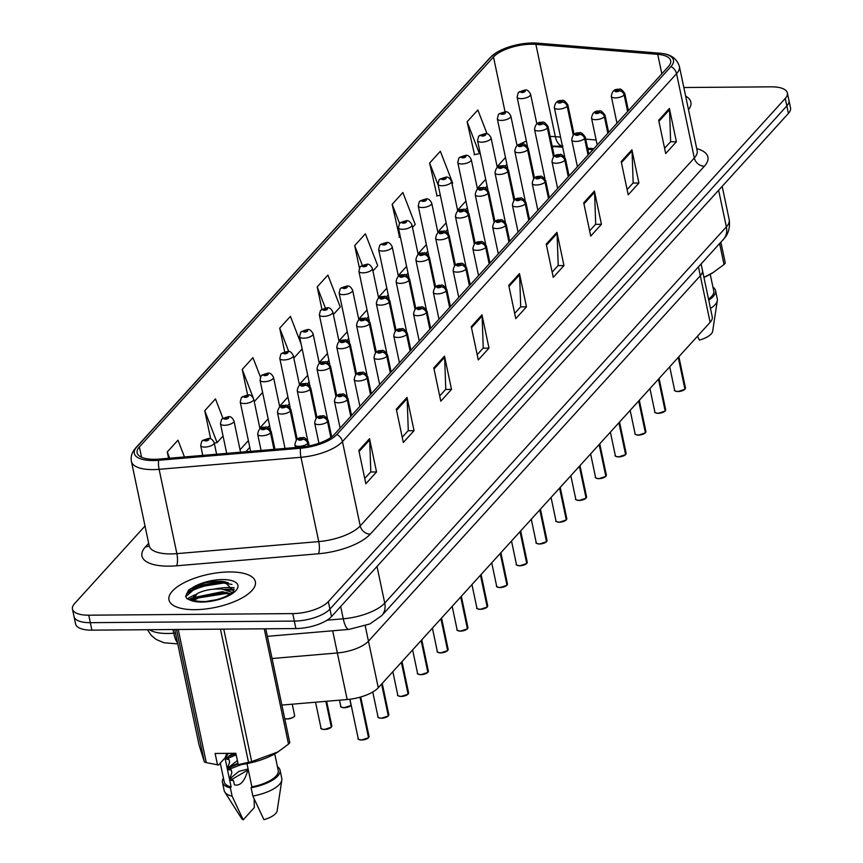 <?xml version="1.0" encoding="UTF-8"?>
<svg xmlns="http://www.w3.org/2000/svg" width="863" height="863" viewBox="0 0 863 863"><rect width="100%" height="100%" fill="white"/><g stroke="black" fill="none" stroke-linecap="round" stroke-linejoin="round"><path stroke-width="1.29" d="M701.101 263.927L702.428 270.248A27.594 10.561 168.1 0 1 700.314 275.739L368.458 641.187A27.594 10.561 168.1 0 1 337.357 652.967L272.05 658.512L337.357 652.967L347.163 699.526L281.856 705.071M698.437 266.861L700.314 275.739A27.594 10.561 168.1 0 0 702.428 270.248L712.245 316.807A27.594 10.561 168.1 0 1 710.13 322.298L378.274 687.746A27.594 10.561 168.1 0 1 347.163 699.526M562.665 147.239L558.178 146.861A36.785 14.078 -11.9 0 0 552.633 146.667A36.785 14.078 -11.9 0 0 552.288 146.678M710.13 322.298L700.314 275.739L368.458 641.187A27.594 10.561 168.1 0 1 337.357 652.967L332.676 630.788M592.903 149.72L587.832 149.299M195.038 609.677A44.142 16.893 -11.9 0 0 255.372 581.705A44.142 16.893 -11.9 0 0 229.31 571.942A44.142 16.893 -11.9 0 0 168.975 599.914A44.142 16.893 -11.9 0 0 195.038 609.677A44.142 16.893 -11.9 0 0 255.372 581.705A44.142 16.893 -11.9 0 0 229.31 571.942A44.142 16.893 -11.9 0 0 168.975 599.914A44.142 16.893 -11.9 0 0 195.038 609.677M688.512 109.687A44.142 16.893 -11.9 0 0 690.875 102.125A44.142 16.893 -11.9 0 0 685.664 96.149A44.142 16.893 -11.9 0 1 690.875 102.125A44.142 16.893 -11.9 0 1 688.512 109.687M154.488 459.31A29.428 11.262 168.1 0 1 137.12 452.805A29.428 11.262 168.1 0 1 139.375 446.937L493.485 56.99A29.428 11.262 168.1 0 1 535.88 44.358L657.735 54.347A29.428 11.262 168.1 0 1 670.67 60.701A29.428 11.262 168.1 0 1 668.415 66.57L334.315 434.477A29.428 11.262 168.1 0 1 301.133 447.045L159.267 459.084A29.428 11.262 168.1 0 1 154.488 459.31M153.387 460.54A32.287 12.352 -11.9 0 0 158.63 460.281L300.497 448.242A32.287 12.352 -11.9 0 0 336.894 434.467L670.983 66.548A32.287 12.352 -11.9 0 0 662.719 53.571A32.287 12.352 -11.9 0 0 659.267 53.15L537.422 43.15A32.287 12.352 -11.9 0 0 495.632 53.107A32.287 12.352 -11.9 0 0 490.918 57.001L136.807 446.958A32.287 12.352 -11.9 0 0 153.387 460.54M213.69 589.149A36.785 14.078 168.1 0 1 229.083 587.552A36.785 14.078 168.1 0 1 234.164 587.714M187.325 598.89A36.785 14.078 168.1 0 1 195.416 594.639M225.103 581.813A36.785 14.078 -11.9 0 0 189.008 591.338M145.027 526.02L74.585 603.593A27.594 10.561 -11.9 0 0 72.46 609.084L75.62 624.046A27.594 10.561 -11.9 0 0 91.91 630.152L295.912 628.566A27.594 10.561 -11.9 0 0 331.5 616.581L788.415 113.409L786.84 105.922A27.594 10.561 -11.9 0 0 788.965 100.432A27.594 10.561 -11.9 0 1 786.84 105.922L329.925 609.095L786.84 105.922L785.265 98.447A27.594 10.561 -11.9 0 0 787.38 92.945A27.594 10.561 -11.9 0 0 771.091 86.839L683.841 87.519M295.912 628.566L294.337 621.08A27.594 10.561 -11.9 0 0 329.925 609.095A27.594 10.561 -11.9 0 1 294.337 621.08L90.324 622.676L294.337 621.08L292.762 613.604A27.594 10.561 -11.9 0 0 328.35 601.619L785.265 98.447M74.035 616.57A27.594 10.561 -11.9 0 0 90.324 622.676A27.594 10.561 -11.9 0 1 74.035 616.57M487.077 133.873L477.832 109.979L467.12 121.78L474.51 154.617M452.029 183.873L452.687 183.15L440.346 151.262L429.634 163.053L437.023 195.89M412.482 227.433L415.211 224.423L402.87 192.535L392.158 204.326L399.547 237.163M72.46 609.084A27.594 10.561 -11.9 0 0 88.749 615.19L292.762 613.604M369.537 438.695L376.548 471.953L365.836 483.744L358.835 450.486L369.537 438.695A7.357 6.009 -137.8 0 1 369.688 439.85L359.062 451.554M407.023 397.422L414.035 430.68L403.323 442.471L396.311 409.213L407.023 397.422A7.357 6.009 -137.8 0 1 407.163 398.577L396.538 410.281M444.51 356.149L451.511 389.407L440.799 401.198L433.798 367.94L444.51 356.149A7.357 6.009 -137.8 0 1 444.65 357.304L434.024 369.008M481.986 314.866L488.997 348.123L478.285 359.925L471.274 326.667L481.986 314.866A7.357 6.009 -137.8 0 1 482.126 316.031L471.5 327.724M669.397 108.49L676.398 141.748L665.697 153.538L658.685 120.281L669.397 108.49A7.357 6.009 -137.8 0 1 669.537 109.644L658.911 121.349M631.91 149.763L638.922 183.021L628.21 194.822L621.209 161.564L631.91 149.763A7.357 6.009 -137.8 0 1 632.05 150.928L621.425 162.622M594.434 191.047L601.435 224.304L590.734 236.095L583.722 202.837L594.434 191.047A7.357 6.009 -137.8 0 1 594.575 192.201L583.949 203.905M556.948 232.32L563.96 265.577L553.248 277.368L546.236 244.11L556.948 232.32A7.357 6.009 -137.8 0 1 557.088 233.474L546.462 245.178M519.472 273.593L526.473 306.85L515.772 318.641L508.76 285.383L519.472 273.593A7.357 6.009 -137.8 0 1 519.612 274.747L508.987 286.451M184.466 456.948L177.972 440.184L167.271 451.985L168.598 458.296M222.945 418.253L215.459 398.911L204.747 410.702L210.691 438.9M260.432 376.98L252.935 357.638L242.233 369.429L247.616 394.995M301.111 343.992L290.421 316.365L279.709 328.156L284.704 351.834M372.924 270.982L377.724 265.696L365.383 233.808L354.671 245.599L359.386 267.951M333.377 314.542L340.249 306.98L327.897 275.081L317.196 286.883L321.921 309.299M526.473 306.85L520.572 306.894M514.661 313.398L520.723 306.732L519.612 274.747M563.96 265.577L558.048 265.621M552.147 272.125L558.21 265.448L557.088 233.474M601.435 224.304L595.535 224.348M589.623 230.853L595.686 224.175L594.575 192.201M638.922 183.021L633.01 183.075M627.11 189.58L633.172 182.902L632.05 150.928M676.398 141.748L670.497 141.791M664.586 148.296L670.648 141.629L669.537 109.644M488.997 348.123L483.086 348.177M477.185 354.682L483.237 348.005L482.126 316.031M451.511 389.407L445.61 389.45M439.699 395.955L445.761 389.278L444.65 357.304M414.035 430.68L408.123 430.723M402.223 437.228L408.275 430.551L407.163 398.577M376.548 471.953L370.637 471.996M364.736 478.501L370.799 471.834L369.688 439.85M317.196 286.883L325.373 308.015M279.709 328.156L288.76 351.532M302.158 348.922L293.819 358.102M242.233 369.429L253.139 397.627M253.754 399.191L254.218 401.392M262.6 392.482L254.574 401.317M204.747 410.702L217.088 442.59L214.283 443.129M223.053 436.031L217.088 442.59M167.271 451.985L169.677 458.21M354.671 245.599L362.298 265.286M392.158 204.326L399.558 223.452M400.4 237.001L399.094 237.249M429.634 163.053L438.21 185.2M440.335 195.254L436.581 195.977M467.12 121.78L479.461 153.668L474.057 154.704M480.141 152.924L479.461 153.668M228.21 582.568A36.785 14.078 -11.9 0 0 228.026 582.568A36.785 14.078 -11.9 0 0 186.602 593.69A36.785 14.078 -11.9 0 1 228.026 582.568A36.785 14.078 -11.9 0 1 228.21 582.568M233.895 590.152A36.785 14.078 -11.9 0 0 229.601 590.055A36.785 14.078 -11.9 0 0 227.713 590.087M192.363 598.803A36.785 14.078 -11.9 0 0 190.011 600.065M788.415 113.409A27.594 10.561 -11.9 0 0 790.54 107.918L787.38 92.945M216.613 454.218L214.186 442.697A6.893 2.643 168.1 0 1 204.768 447.077A6.893 2.643 168.1 0 1 200.691 445.545L201.769 441.273A4.595 3.84 39.2 0 1 204.455 440.022A2.298 0.885 -11.9 0 0 205.674 440.95A2.298 0.885 -11.9 0 0 208.641 439.947A2.298 0.885 -11.9 0 0 207.454 438.987A2.298 0.885 -11.9 0 0 204.531 439.936L207.465 439.774L204.455 440.022M204.531 439.936A4.595 3.668 -135 0 0 202.158 440.842A4.595 3.668 -135 0 0 201.974 441.047M331.457 727.013L331.489 726.894A5.523 2.114 -11.9 0 0 331.824 725.891L331.176 727.261A5.329 2.039 168.1 0 1 324.391 729.472M331.489 726.894L326.095 701.317M274.272 449.321L270.766 432.697A4.595 3.84 -140.8 0 0 265.664 428.652A2.298 0.885 -11.9 0 0 264.445 427.724A2.298 0.885 -11.9 0 0 261.478 428.728A2.298 0.885 -11.9 0 0 262.665 429.698A2.298 0.885 -11.9 0 0 265.588 428.738L262.654 428.9L265.664 428.652M265.588 428.738A4.595 3.668 45 0 1 270.529 432.946A6.893 2.643 168.1 0 1 261.759 435.815A6.893 2.643 168.1 0 1 257.681 434.294C258.436 429.03 260.971 426.7 265.286 427.293C266.505 426.193 268.469 427.584 271.187 431.446A6.893 2.643 168.1 0 1 270.766 432.697M273.981 449.343L270.529 432.946M331.263 727.218L324.348 729.494C321.263 728.922 320.151 728.48 321.025 728.167A5.523 2.114 -11.9 0 0 324.283 729.386A5.523 2.114 -11.9 0 0 331.295 727.099L325.869 701.339M368.674 737.531L368.706 737.412A5.523 2.114 -11.9 0 0 369.04 736.419L368.382 737.779A5.329 2.039 168.1 0 1 361.597 740.001M368.706 737.412L360.216 697.131M308.566 446.02L307.983 443.215A4.595 3.84 -140.8 0 0 302.881 439.181A2.298 0.885 -11.9 0 0 301.662 438.253A2.298 0.885 -11.9 0 0 298.695 439.256A2.298 0.885 -11.9 0 0 299.882 440.216A2.298 0.885 -11.9 0 0 302.805 439.256L299.871 439.429L302.881 439.181M302.805 439.256A4.595 3.668 45 0 1 307.746 443.474A6.893 2.643 168.1 0 1 298.976 446.344A6.893 2.643 168.1 0 1 294.898 444.812C295.653 439.558 298.188 437.228 302.503 437.811C303.722 436.721 305.685 438.102 308.393 441.975A6.893 2.643 168.1 0 1 307.983 443.215M308.296 446.063L307.746 443.474M359.008 739.494A5.329 2.039 168.1 0 0 361.532 740.001C358.479 739.44 357.368 738.998 358.242 738.696A5.523 2.114 -11.9 0 0 361.5 739.915A5.523 2.114 -11.9 0 0 368.512 737.617L360 697.196M240.55 452.19L233.97 420.928A6.893 2.643 168.1 0 1 224.542 425.297A6.893 2.643 168.1 0 1 220.464 423.765L221.543 419.494A4.595 3.84 39.2 0 1 224.229 418.253A2.298 0.885 -11.9 0 0 225.448 419.17A2.298 0.885 -11.9 0 0 228.415 418.177A2.298 0.885 -11.9 0 0 227.228 417.207A2.298 0.885 -11.9 0 0 224.304 418.167L227.239 418.005L224.229 418.253M224.304 418.167A4.595 3.668 -135 0 0 221.931 419.073A4.595 3.668 -135 0 0 221.748 419.267M260.011 428.879L253.744 399.148A6.893 2.643 168.1 0 1 244.315 403.517A6.893 2.643 168.1 0 1 240.238 401.996L241.316 397.724A4.595 3.84 39.2 0 1 244.002 396.473A2.298 0.885 -11.9 0 0 245.221 397.39A2.298 0.885 -11.9 0 0 248.188 396.397A2.298 0.885 -11.9 0 0 247.012 395.427A2.298 0.885 -11.9 0 0 244.089 396.387L247.012 396.225L244.002 396.473M244.089 396.387A4.595 3.668 -135 0 0 241.705 397.293A4.595 3.668 -135 0 0 241.521 397.487M279.785 407.099L273.517 377.368A6.893 2.643 168.1 0 1 264.089 381.737A6.893 2.643 168.1 0 1 260.022 380.216L261.101 375.944A4.595 3.84 39.2 0 1 263.787 374.693A2.298 0.885 -11.9 0 0 264.995 375.621A2.298 0.885 -11.9 0 0 267.962 374.618A2.298 0.885 -11.9 0 0 266.786 373.647A2.298 0.885 -11.9 0 0 263.862 374.607L266.796 374.445L263.787 374.693M263.862 374.607A4.595 3.668 -135 0 0 261.489 375.513A4.595 3.668 -135 0 0 261.306 375.718M299.558 385.319L293.291 355.588A6.893 2.643 168.1 0 1 283.862 359.957A6.893 2.643 168.1 0 1 279.795 358.436L280.874 354.164A4.595 3.84 39.2 0 1 283.56 352.913A2.298 0.885 -11.9 0 0 284.779 353.841A2.298 0.885 -11.9 0 0 287.746 352.838A2.298 0.885 -11.9 0 0 286.559 351.877A2.298 0.885 -11.9 0 0 283.636 352.827L286.57 352.665L283.56 352.913M283.636 352.827A4.595 3.668 -135 0 0 281.262 353.733A4.595 3.668 -135 0 0 281.079 353.938M341.565 707.196A5.329 2.039 168.1 0 0 344.1 707.703C341.036 707.142 339.925 706.7 340.799 706.387A5.523 2.114 -11.9 0 0 344.057 707.606A5.523 2.114 -11.9 0 0 351.079 705.319L350.95 705.481A5.329 2.039 168.1 0 1 344.164 707.703M296.635 439.86L290.54 410.917A4.595 3.84 -140.8 0 0 285.437 406.872A2.298 0.885 -11.9 0 0 284.229 405.955A2.298 0.885 -11.9 0 0 281.262 406.948A2.298 0.885 -11.9 0 0 282.438 407.919A2.298 0.885 -11.9 0 0 285.362 406.958L282.428 407.12L285.437 406.872M285.362 406.958A4.595 3.668 45 0 1 290.302 411.176A6.893 2.643 168.1 0 1 281.532 414.035A6.893 2.643 168.1 0 1 277.454 412.514C278.21 407.26 280.745 404.92 285.06 405.513C286.289 404.423 288.253 405.804 290.96 409.666A6.893 2.643 168.1 0 1 290.54 410.917M296.397 440.076L290.302 411.176M351.079 705.319L349.795 699.246M316.419 418.08L310.313 389.137A4.595 3.84 -140.8 0 0 305.222 385.103A2.298 0.885 -11.9 0 0 304.003 384.175A2.298 0.885 -11.9 0 0 301.036 385.168A2.298 0.885 -11.9 0 0 302.212 386.139A2.298 0.885 -11.9 0 0 305.135 385.178L302.212 385.351L305.222 385.103M305.135 385.178A4.595 3.668 45 0 1 310.087 389.396A6.893 2.643 168.1 0 1 301.306 392.266A6.893 2.643 168.1 0 1 297.239 390.734C297.983 385.481 300.518 383.14 304.844 383.733C306.063 382.643 308.026 384.024 310.734 387.886A6.893 2.643 168.1 0 1 310.313 389.137M316.171 418.307L310.087 389.396M336.192 396.3L330.087 367.358A4.595 3.84 -140.8 0 0 324.995 363.323A2.298 0.885 -11.9 0 0 323.776 362.395A2.298 0.885 -11.9 0 0 320.809 363.399A2.298 0.885 -11.9 0 0 321.996 364.359A2.298 0.885 -11.9 0 0 324.92 363.409L321.985 363.571L324.995 363.323M324.92 363.409A4.595 3.668 45 0 1 329.86 367.616A6.893 2.643 168.1 0 1 321.079 370.486A6.893 2.643 168.1 0 1 317.012 368.954C317.757 363.701 320.292 361.37 324.617 361.953C325.836 360.863 327.8 362.255 330.507 366.117A6.893 2.643 168.1 0 1 330.087 367.358M335.944 396.527L329.86 367.616M199.655 601.414L202.967 601.522C216.581 601.964 233.442 593.712 233.517 591.026L224.607 581.727L221.457 581.392C211.068 581.047 201.521 583.064 192.827 587.476L188.566 590.141L185.642 596.398L186.829 598.566L190.227 600.141L199.644 601.414M193.032 600.799L192.676 599.58L197.53 593.42C204.261 590.119 212.33 588.663 221.748 589.051L232.374 592.396M193.269 600.184L196.3 597.077L222.298 591.694L230.788 593.69M206.624 601.36L216.807 599.634M216.333 764.672L218.091 764.942A43.226 16.537 -11.9 0 0 218.576 765.006L206.3 762.644A49.666 19.008 -11.9 0 1 204.391 761.964L176.473 629.494M174.714 629.505L199.019 744.801L204.391 761.964M226.732 758.372L229.677 755.47L233.981 753.302M228.371 753.345L225.977 757.153L229.062 759.516L229.612 762.158L227.444 768.286L227.724 769.613L231.284 770.076L231.845 772.719L229.677 778.847L229.957 780.174L233.506 780.637L234.402 784.877C240.227 786.269 244.714 781.328 247.854 770.076L247.649 769.127L238.932 771.371L230.432 778.264L233.506 780.637M228.954 768.933L231.899 766.031L237.94 763.205M231.284 770.076L228.199 767.714L237.379 760.562M247.854 770.076L231.37 779.645M220.292 763.119L224.251 781.91A27.594 10.561 -11.9 0 0 231.144 787.024L225.006 757.919L218.576 765.006M223.441 778.07A29.428 11.262 -11.9 0 0 222.449 782.288A29.428 11.262 -11.9 0 0 230.367 787.876L231.144 787.024M222.449 782.288L224.197 790.605A29.428 11.262 -11.9 0 0 224.822 792.105A29.428 11.262 -11.9 0 0 232.115 796.193L230.367 787.876M254.121 798.858L254.337 807.574L243.193 819.85L232.115 796.193M224.822 792.105L241.521 818.361A18.393 7.044 -11.9 0 0 243.193 819.85M190.216 588.998L196.419 585.934L223.226 581.727L225.815 581.942M191.187 600.411L192.6 599.451M194.736 598.253L198.641 596.484L227.066 592.406M185.696 596.603L196.699 587.25L223.506 583.054L231.996 584.445M193.539 600.378L198.922 597.811L225.728 593.604L230.216 594.089M229.062 759.516L225.502 759.052L225.221 757.736L226.742 753.356M227.098 758.663L236.182 754.845M228.112 756.635L235.901 753.518M229.321 769.224L241.37 764.575M230.335 767.196L238.123 764.079M247.961 768.297L247.649 769.127M265.793 628.803L289.795 742.709A49.666 19.008 -11.9 0 1 288.533 744.1L264.229 628.814M223.765 629.127L251.683 761.598L278.005 751.9L288.533 744.1M217.519 764.845L215.114 753.453L235.847 753.291L238.253 764.683L248.512 762.309L220.453 629.149M248.512 762.309A49.666 19.008 -11.9 0 0 251.683 761.598M178.231 629.483L206.3 762.644M238.253 764.683L239.31 764.845A43.226 16.537 -11.9 0 0 277.023 752.525L278.005 751.9M246.98 763.615L251.877 786.862A27.594 10.561 -11.9 0 0 278.242 770.53L274.736 753.884M251.877 786.862L251.09 787.714A29.428 11.262 -11.9 0 0 280.044 770.152A29.428 11.262 -11.9 0 0 277.433 766.689M251.09 787.714L252.848 796.031A29.428 11.262 -11.9 0 0 281.834 780.087A29.428 11.262 -11.9 0 0 281.791 778.458L280.044 770.152M252.848 796.031L263.927 819.688A18.393 7.044 -11.9 0 0 277.152 810.853L281.834 780.087M720.875 242.158L725.298 263.129A49.666 19.008 -11.9 0 1 724.035 264.52L719.613 243.549M703.949 277.433A43.226 16.537 -11.9 0 0 712.525 272.935L724.035 264.52M703.938 277.368L713.507 272.32M708.523 299.137A27.594 10.561 -11.9 0 0 713.744 290.939L710.238 274.305M708.739 300.141A29.428 11.262 -11.9 0 0 715.546 290.561A29.428 11.262 -11.9 0 0 712.935 287.109M710.486 308.458A29.428 11.262 -11.9 0 0 717.336 300.507A29.428 11.262 -11.9 0 0 717.293 298.878L715.546 290.561M697.498 336.214L699.418 340.108A18.393 7.044 -11.9 0 0 712.655 331.273L717.336 300.507M319.332 363.539L313.075 333.808A6.893 2.643 168.1 0 1 303.647 338.188A6.893 2.643 168.1 0 1 299.569 336.656L300.648 332.384A4.595 3.84 39.2 0 1 303.334 331.133A2.298 0.885 -11.9 0 0 304.553 332.061A2.298 0.885 -11.9 0 0 307.519 331.058A2.298 0.885 -11.9 0 0 306.333 330.098A2.298 0.885 -11.9 0 0 303.409 331.047L306.343 330.885L303.334 331.133M303.409 331.047A4.595 3.668 -135 0 0 301.036 331.953A4.595 3.668 -135 0 0 300.853 332.158M339.116 341.759L332.848 312.039A6.893 2.643 168.1 0 1 323.42 316.408A6.893 2.643 168.1 0 1 319.342 314.876L320.421 310.604A4.595 3.84 39.2 0 1 323.107 309.364A2.298 0.885 -11.9 0 0 324.326 310.281A2.298 0.885 -11.9 0 0 327.293 309.288A2.298 0.885 -11.9 0 0 326.117 308.318A2.298 0.885 -11.9 0 0 323.194 309.278L326.117 309.116L323.107 309.364M323.194 309.278A4.595 3.668 -135 0 0 320.809 310.184A4.595 3.668 -135 0 0 320.626 310.378M358.889 319.99L352.622 290.259A6.893 2.643 168.1 0 1 343.194 294.628A6.893 2.643 168.1 0 1 339.127 293.107L340.205 288.835A4.595 3.84 39.2 0 1 342.891 287.584A2.298 0.885 -11.9 0 0 344.1 288.501A2.298 0.885 -11.9 0 0 347.066 287.508A2.298 0.885 -11.9 0 0 345.89 286.538A2.298 0.885 -11.9 0 0 342.967 287.498L345.901 287.336L342.891 287.584M342.967 287.498A4.595 3.668 -135 0 0 340.583 288.404A4.595 3.668 -135 0 0 340.41 288.598M355.966 374.52L349.871 345.578A4.595 3.84 -140.8 0 0 344.769 341.543A2.298 0.885 -11.9 0 0 343.55 340.615A2.298 0.885 -11.9 0 0 340.583 341.619A2.298 0.885 -11.9 0 0 341.77 342.579A2.298 0.885 -11.9 0 0 344.693 341.629L341.759 341.791L344.769 341.543M344.693 341.629A4.595 3.668 45 0 1 349.634 345.836A6.893 2.643 168.1 0 1 340.863 348.706A6.893 2.643 168.1 0 1 336.786 347.185C337.541 341.921 340.076 339.591 344.391 340.173C345.61 339.083 347.573 340.475 350.281 344.337A6.893 2.643 168.1 0 1 349.871 345.578M355.729 374.747L349.634 345.836M375.739 352.74L369.644 323.808A4.595 3.84 -140.8 0 0 364.542 319.763A2.298 0.885 -11.9 0 0 363.334 318.835A2.298 0.885 -11.9 0 0 360.367 319.839A2.298 0.885 -11.9 0 0 361.543 320.809A2.298 0.885 -11.9 0 0 364.466 319.849L361.532 320.011L364.542 319.763M364.466 319.849A4.595 3.668 45 0 1 369.407 324.057A6.893 2.643 168.1 0 1 360.637 326.926A6.893 2.643 168.1 0 1 356.559 325.405C357.314 320.141 359.849 317.811 364.164 318.404C365.383 317.304 367.358 318.695 370.065 322.557A6.893 2.643 168.1 0 1 369.644 323.808M375.502 352.967L369.407 324.057M395.513 330.971L389.418 302.028A4.595 3.84 -140.8 0 0 384.326 297.983A2.298 0.885 -11.9 0 0 383.107 297.066A2.298 0.885 -11.9 0 0 380.141 298.059A2.298 0.885 -11.9 0 0 381.317 299.03A2.298 0.885 -11.9 0 0 384.24 298.069L381.317 298.231L384.326 297.983M384.24 298.069A4.595 3.668 45 0 1 389.181 302.287A6.893 2.643 168.1 0 1 380.41 305.146A6.893 2.643 168.1 0 1 376.344 303.625C377.088 298.371 379.623 296.031 383.949 296.624C385.168 295.534 387.131 296.915 389.839 300.777A6.893 2.643 168.1 0 1 389.418 302.028M395.276 331.187L389.181 302.287M378.663 298.21L372.395 268.479A6.893 2.643 168.1 0 1 362.967 272.848A6.893 2.643 168.1 0 1 358.9 271.327L359.979 267.055A4.595 3.84 39.2 0 1 362.665 265.804A2.298 0.885 -11.9 0 0 363.884 266.732A2.298 0.885 -11.9 0 0 366.851 265.728A2.298 0.885 -11.9 0 0 365.664 264.758A2.298 0.885 -11.9 0 0 362.74 265.718L365.675 265.556L362.665 265.804M362.74 265.718A4.595 3.668 -135 0 0 360.367 266.624A4.595 3.668 -135 0 0 360.184 266.829M398.436 276.43L392.18 246.699A6.893 2.643 168.1 0 1 382.751 251.068A6.893 2.643 168.1 0 1 378.674 249.547L379.752 245.275A4.595 3.84 39.2 0 1 382.438 244.024A2.298 0.885 -11.9 0 0 383.657 244.952A2.298 0.885 -11.9 0 0 386.624 243.949A2.298 0.885 -11.9 0 0 385.437 242.988A2.298 0.885 -11.9 0 0 382.514 243.938L385.448 243.776L382.438 244.024M382.514 243.938A4.595 3.668 -135 0 0 380.141 244.844A4.595 3.668 -135 0 0 379.957 245.049M418.21 254.65L411.953 224.919A6.893 2.643 168.1 0 1 402.525 229.299A6.893 2.643 168.1 0 1 398.447 227.767L399.526 223.495A4.595 3.84 39.2 0 1 402.212 222.244A2.298 0.885 -11.9 0 0 403.431 223.172A2.298 0.885 -11.9 0 0 406.397 222.169A2.298 0.885 -11.9 0 0 405.222 221.208A2.298 0.885 -11.9 0 0 402.287 222.158L405.222 221.996L402.212 222.244M402.287 222.158A4.595 3.668 -135 0 0 399.914 223.064A4.595 3.668 -135 0 0 399.731 223.269M437.994 232.87L431.727 203.15A6.893 2.643 168.1 0 1 422.298 207.519A6.893 2.643 168.1 0 1 418.231 205.987L419.299 201.715A4.595 3.84 39.2 0 1 421.985 200.475A2.298 0.885 -11.9 0 0 423.204 201.392A2.298 0.885 -11.9 0 0 426.171 200.399A2.298 0.885 -11.9 0 0 424.995 199.429A2.298 0.885 -11.9 0 0 422.072 200.389L425.006 200.227L421.985 200.475M422.072 200.389A4.595 3.668 -135 0 0 419.688 201.295A4.595 3.668 -135 0 0 419.504 201.489M457.768 211.101L451.5 181.37A6.893 2.643 168.1 0 1 442.072 185.739A6.893 2.643 168.1 0 1 438.005 184.218L439.084 179.946A4.595 3.84 39.2 0 1 441.77 178.695A2.298 0.885 -11.9 0 0 442.989 179.612A2.298 0.885 -11.9 0 0 445.955 178.619A2.298 0.885 -11.9 0 0 444.769 177.649A2.298 0.885 -11.9 0 0 441.845 178.609L444.779 178.447L441.77 178.695M441.845 178.609A4.595 3.668 -135 0 0 439.472 179.515A4.595 3.668 -135 0 0 439.289 179.709M415.297 309.191L409.191 280.248A4.595 3.84 -140.8 0 0 404.1 276.203A2.298 0.885 -11.9 0 0 402.881 275.286A2.298 0.885 -11.9 0 0 399.914 276.279A2.298 0.885 -11.9 0 0 401.101 277.25A2.298 0.885 -11.9 0 0 404.024 276.289L401.09 276.462L404.1 276.203M404.024 276.289A4.595 3.668 45 0 1 408.965 280.507A6.893 2.643 168.1 0 1 400.184 283.377A6.893 2.643 168.1 0 1 396.117 281.845C396.861 276.591 399.396 274.251 403.722 274.844C404.941 273.754 406.905 275.135 409.612 278.997A6.893 2.643 168.1 0 1 409.191 280.248M415.049 309.418L408.965 280.507M435.071 287.411L428.976 258.469A4.595 3.84 -140.8 0 0 423.873 254.434A2.298 0.885 -11.9 0 0 422.654 253.506A2.298 0.885 -11.9 0 0 419.688 254.509A2.298 0.885 -11.9 0 0 420.874 255.47A2.298 0.885 -11.9 0 0 423.798 254.52L420.864 254.682L423.873 254.434M423.798 254.52A4.595 3.668 45 0 1 428.738 258.727A6.893 2.643 168.1 0 1 419.968 261.597A6.893 2.643 168.1 0 1 415.89 260.065C416.646 254.812 419.181 252.481 423.496 253.064C424.715 251.974 426.678 253.366 429.386 257.228A6.893 2.643 168.1 0 1 428.976 258.469M434.833 287.638L428.738 258.727M454.844 265.631L448.749 236.689A4.595 3.84 -140.8 0 0 443.647 232.654A2.298 0.885 -11.9 0 0 442.428 231.726A2.298 0.885 -11.9 0 0 439.472 232.73A2.298 0.885 -11.9 0 0 440.648 233.69A2.298 0.885 -11.9 0 0 443.571 232.74L440.637 232.902L443.647 232.654M443.571 232.74A4.595 3.668 45 0 1 448.512 236.947A6.893 2.643 168.1 0 1 439.742 239.817A6.893 2.643 168.1 0 1 435.664 238.296C436.419 233.032 438.954 230.701 443.269 231.284C444.488 230.194 446.462 231.586 449.17 235.448A6.893 2.643 168.1 0 1 448.749 236.689M454.607 265.858L448.512 236.947M474.618 243.851L468.523 214.919A4.595 3.84 -140.8 0 0 463.431 210.874A2.298 0.885 -11.9 0 0 462.212 209.946A2.298 0.885 -11.9 0 0 459.245 210.95A2.298 0.885 -11.9 0 0 460.421 211.92A2.298 0.885 -11.9 0 0 463.345 210.96L460.421 211.122L463.431 210.874M463.345 210.96A4.595 3.668 45 0 1 468.285 215.167A6.893 2.643 168.1 0 1 459.515 218.037A6.893 2.643 168.1 0 1 455.448 216.516C456.193 211.252 458.728 208.922 463.053 209.515C464.272 208.415 466.236 209.806 468.943 213.668A6.893 2.643 168.1 0 1 468.523 214.919M474.38 244.078L468.285 215.167M494.402 222.082L488.296 193.139A4.595 3.84 -140.8 0 0 483.204 189.094A2.298 0.885 -11.9 0 0 481.986 188.177A2.298 0.885 -11.9 0 0 479.019 189.17A2.298 0.885 -11.9 0 0 480.195 190.14A2.298 0.885 -11.9 0 0 483.129 189.18L480.195 189.342L483.204 189.094M483.129 189.18A4.595 3.668 45 0 1 488.07 193.398A6.893 2.643 168.1 0 1 479.289 196.257A6.893 2.643 168.1 0 1 475.222 194.736C475.966 189.482 478.501 187.142 482.827 187.735C484.046 186.645 486.009 188.026 488.717 191.888A6.893 2.643 168.1 0 1 488.296 193.139M494.154 222.298L488.07 193.398M477.541 189.321L471.274 159.59A6.893 2.643 168.1 0 1 461.856 163.959A6.893 2.643 168.1 0 1 457.778 162.438L458.857 158.166A4.595 3.84 39.2 0 1 461.543 156.915A2.298 0.885 -11.9 0 0 462.762 157.843A2.298 0.885 -11.9 0 0 465.729 156.839A2.298 0.885 -11.9 0 0 464.542 155.869A2.298 0.885 -11.9 0 0 461.619 156.829L464.553 156.667L461.543 156.915M461.619 156.829A4.595 3.668 -135 0 0 459.245 157.735A4.595 3.668 -135 0 0 459.062 157.94M497.315 167.541L491.058 137.81A6.893 2.643 168.1 0 1 481.63 142.179A6.893 2.643 168.1 0 1 477.552 140.658L478.631 136.386A4.595 3.84 39.2 0 1 481.317 135.135A2.298 0.885 -11.9 0 0 482.536 136.063A2.298 0.885 -11.9 0 0 485.502 135.06A2.298 0.885 -11.9 0 0 484.326 134.099A2.298 0.885 -11.9 0 0 481.392 135.049L484.326 134.887L481.317 135.135M481.392 135.049A4.595 3.668 -135 0 0 479.019 135.955A4.595 3.668 -135 0 0 478.836 136.16M517.099 145.761L510.831 116.03A6.893 2.643 168.1 0 1 501.403 120.41A6.893 2.643 168.1 0 1 497.336 118.878L498.404 114.606A4.595 3.84 39.2 0 1 501.09 113.355A2.298 0.885 -11.9 0 0 502.309 114.283A2.298 0.885 -11.9 0 0 505.276 113.28A2.298 0.885 -11.9 0 0 504.1 112.319A2.298 0.885 -11.9 0 0 501.176 113.269L504.1 113.107L501.09 113.355M501.176 113.269A4.595 3.668 -135 0 0 498.792 114.175A4.595 3.668 -135 0 0 498.609 114.38M536.872 123.981L530.605 94.261A6.893 2.643 168.1 0 1 521.176 98.63A6.893 2.643 168.1 0 1 517.11 97.098L518.188 92.826A4.595 3.84 39.2 0 1 520.874 91.586A2.298 0.885 -11.9 0 0 522.093 92.503A2.298 0.885 -11.9 0 0 525.049 91.51A2.298 0.885 -11.9 0 0 523.873 90.539A2.298 0.885 -11.9 0 0 520.95 91.5L523.884 91.338L520.874 91.586M520.95 91.5A4.595 3.668 -135 0 0 518.577 92.406A4.595 3.668 -135 0 0 518.393 92.6M514.175 200.302L508.08 171.359A4.595 3.84 -140.8 0 0 502.978 167.314A2.298 0.885 -11.9 0 0 501.759 166.397A2.298 0.885 -11.9 0 0 498.792 167.39A2.298 0.885 -11.9 0 0 499.979 168.361A2.298 0.885 -11.9 0 0 502.902 167.4L499.968 167.573L502.978 167.314M502.902 167.4A4.595 3.668 45 0 1 507.843 171.618A6.893 2.643 168.1 0 1 499.062 174.488A6.893 2.643 168.1 0 1 494.995 172.956C495.75 167.702 498.285 165.362 502.6 165.955C503.819 164.865 505.783 166.246 508.49 170.108A6.893 2.643 168.1 0 1 508.08 171.359M513.938 200.529L507.843 171.618M533.949 178.522L527.854 149.579A4.595 3.84 -140.8 0 0 522.751 145.545A2.298 0.885 -11.9 0 0 521.532 144.617A2.298 0.885 -11.9 0 0 518.577 145.62A2.298 0.885 -11.9 0 0 519.753 146.581A2.298 0.885 -11.9 0 0 522.676 145.631L519.742 145.793L522.751 145.545M522.676 145.631A4.595 3.668 45 0 1 527.617 149.838A6.893 2.643 168.1 0 1 518.846 152.708A6.893 2.643 168.1 0 1 514.769 151.176C515.524 145.923 518.059 143.592 522.374 144.175C523.593 143.085 525.556 144.466 528.275 148.339A6.893 2.643 168.1 0 1 527.854 149.579M533.712 178.749L527.617 149.838M553.722 156.742L547.627 127.8A4.595 3.84 -140.8 0 0 542.536 123.765A2.298 0.885 -11.9 0 0 541.317 122.837A2.298 0.885 -11.9 0 0 538.35 123.841A2.298 0.885 -11.9 0 0 539.526 124.801A2.298 0.885 -11.9 0 0 542.449 123.851L539.526 124.013L542.536 123.765M542.449 123.851A4.595 3.668 45 0 1 547.39 128.058A6.893 2.643 168.1 0 1 538.62 130.928A6.893 2.643 168.1 0 1 534.542 129.407C535.297 124.143 537.832 121.812 542.158 122.395C543.377 121.305 545.34 122.697 548.048 126.559A6.893 2.643 168.1 0 1 547.627 127.8M553.485 156.969L547.39 128.058M573.507 134.962L567.401 106.03A4.595 3.84 -140.8 0 0 562.309 101.985A2.298 0.885 -11.9 0 0 561.09 101.057A2.298 0.885 -11.9 0 0 558.124 102.061A2.298 0.885 -11.9 0 0 559.3 103.031A2.298 0.885 -11.9 0 0 562.234 102.071L559.3 102.233L562.309 101.985M562.234 102.071A4.595 3.668 45 0 1 567.174 106.278A6.893 2.643 168.1 0 1 558.393 109.148A6.893 2.643 168.1 0 1 554.326 107.627C555.071 102.363 557.606 100.032 561.932 100.626C563.151 99.525 565.114 100.917 567.822 104.779A6.893 2.643 168.1 0 1 567.401 106.03M573.259 135.189L567.174 106.278M388.264 715.966L381.349 718.243C378.253 717.671 377.142 717.229 378.016 716.916A5.523 2.114 -11.9 0 0 381.273 718.135A5.523 2.114 -11.9 0 0 388.296 715.837L388.167 715.999A5.329 2.039 168.1 0 1 381.381 718.221M388.285 715.805L381.791 683.874M331.101 437.293L327.757 421.435A4.595 3.84 -140.8 0 0 322.654 417.401A2.298 0.885 -11.9 0 0 321.435 416.473A2.298 0.885 -11.9 0 0 318.479 417.476A2.298 0.885 -11.9 0 0 319.655 418.436A2.298 0.885 -11.9 0 0 322.579 417.487L319.644 417.649L322.654 417.401M322.579 417.487A4.595 3.668 45 0 1 327.519 421.694A6.893 2.643 168.1 0 1 318.749 424.564A6.893 2.643 168.1 0 1 314.671 423.032C315.426 417.778 317.962 415.448 322.277 416.031C323.496 414.941 325.47 416.333 328.177 420.195A6.893 2.643 168.1 0 1 327.757 421.435M330.842 437.476L327.519 421.694M388.296 715.837L381.597 684.089M401.122 696.463C398.026 695.891 396.926 695.449 397.789 695.136A5.523 2.114 -11.9 0 0 401.047 696.355A5.523 2.114 -11.9 0 0 408.07 694.057L407.94 694.23A5.329 2.039 168.1 0 1 401.155 696.441L408.037 694.186M408.059 694.025L401.565 662.104M350.993 416.117L347.53 399.655A4.595 3.84 -140.8 0 0 342.438 395.621A2.298 0.885 -11.9 0 0 341.219 394.693A2.298 0.885 -11.9 0 0 338.253 395.696A2.298 0.885 -11.9 0 0 339.429 396.667A2.298 0.885 -11.9 0 0 342.352 395.707L339.429 395.869L342.438 395.621M342.352 395.707A4.595 3.668 45 0 1 347.293 399.914A6.893 2.643 168.1 0 1 338.523 402.784A6.893 2.643 168.1 0 1 334.456 401.263C335.2 395.998 337.735 393.668 342.061 394.251C343.28 393.161 345.243 394.553 347.951 398.415A6.893 2.643 168.1 0 1 347.53 399.655M350.766 416.365L347.293 399.914M408.07 694.057L401.371 662.309M428.005 672.201L428.026 672.083A5.523 2.114 -11.9 0 0 428.361 671.08L427.714 672.45A5.329 2.039 168.1 0 1 420.928 674.661M428.026 672.083L421.338 640.324M370.777 394.337L367.304 377.886A4.595 3.84 -140.8 0 0 362.212 373.841A2.298 0.885 -11.9 0 0 360.993 372.924A2.298 0.885 -11.9 0 0 358.026 373.916A2.298 0.885 -11.9 0 0 359.213 374.887A2.298 0.885 -11.9 0 0 362.136 373.927L359.202 374.089L362.212 373.841M362.136 373.927A4.595 3.668 45 0 1 367.077 378.134A6.893 2.643 168.1 0 1 358.296 381.004A6.893 2.643 168.1 0 1 354.229 379.483C354.973 374.229 357.509 371.888 361.834 372.482C363.053 371.381 365.017 372.773 367.724 376.635A6.893 2.643 168.1 0 1 367.304 377.886M370.54 394.596L367.077 378.134M427.811 672.406L420.896 674.683C417.811 674.111 416.7 673.669 417.563 673.356A5.523 2.114 -11.9 0 0 420.82 674.575A5.523 2.114 -11.9 0 0 427.843 672.288L421.155 640.529M447.778 650.422L447.811 650.303A5.523 2.114 -11.9 0 0 448.145 649.3L447.487 650.67A5.329 2.039 168.1 0 1 440.702 652.892M447.811 650.303L441.112 618.544M390.551 372.557L387.088 356.106A4.595 3.84 -140.8 0 0 381.985 352.061A2.298 0.885 -11.9 0 0 380.766 351.144A2.298 0.885 -11.9 0 0 377.8 352.136A2.298 0.885 -11.9 0 0 378.986 353.107A2.298 0.885 -11.9 0 0 381.91 352.147L378.976 352.309L381.985 352.061M381.91 352.147A4.595 3.668 45 0 1 386.851 356.365A6.893 2.643 168.1 0 1 378.08 359.224A6.893 2.643 168.1 0 1 374.003 357.703C374.758 352.449 377.293 350.108 381.608 350.702C382.827 349.612 384.79 350.993 387.498 354.855A6.893 2.643 168.1 0 1 387.088 356.106M390.313 372.816L386.851 356.365M447.584 650.637L440.669 652.903C437.584 652.331 436.473 651.889 437.347 651.576A5.523 2.114 -11.9 0 0 440.605 652.795A5.523 2.114 -11.9 0 0 447.617 650.508L440.928 618.749M460.454 631.123C457.358 630.551 456.247 630.109 457.12 629.807A5.523 2.114 -11.9 0 0 460.378 631.026A5.523 2.114 -11.9 0 0 467.39 628.728L467.271 628.89A5.329 2.039 168.1 0 1 460.486 631.112L467.358 628.857M467.39 628.696L460.885 596.765M410.324 350.777L406.861 334.326A4.595 3.84 -140.8 0 0 401.759 330.292A2.298 0.885 -11.9 0 0 400.54 329.364A2.298 0.885 -11.9 0 0 397.584 330.356A2.298 0.885 -11.9 0 0 398.76 331.327A2.298 0.885 -11.9 0 0 401.683 330.367L398.749 330.54L401.759 330.292M401.683 330.367A4.595 3.668 45 0 1 406.624 334.585A6.893 2.643 168.1 0 1 397.854 337.455A6.893 2.643 168.1 0 1 393.776 335.923C394.531 330.669 397.066 328.328 401.381 328.922C402.6 327.832 404.564 329.213 407.282 333.086A6.893 2.643 168.1 0 1 406.861 334.326M410.098 351.036L406.624 334.585M467.39 628.728L460.702 596.969M477.66 608.825A5.329 2.039 168.1 0 0 480.195 609.332C477.131 608.782 476.02 608.339 476.894 608.027A5.523 2.114 -11.9 0 0 480.152 609.246A5.523 2.114 -11.9 0 0 487.174 606.948L487.045 607.11A5.329 2.039 168.1 0 1 480.26 609.332M487.164 606.916L480.669 574.985M430.098 328.997L426.635 312.546A4.595 3.84 -140.8 0 0 421.543 308.512A2.298 0.885 -11.9 0 0 420.324 307.584A2.298 0.885 -11.9 0 0 417.358 308.587A2.298 0.885 -11.9 0 0 418.533 309.547A2.298 0.885 -11.9 0 0 421.457 308.598L418.533 308.76L421.543 308.512M421.457 308.598A4.595 3.668 45 0 1 426.398 312.805A6.893 2.643 168.1 0 1 417.627 315.675A6.893 2.643 168.1 0 1 413.55 314.143C414.305 308.889 416.84 306.559 421.166 307.142C422.385 306.052 424.348 307.444 427.056 311.306A6.893 2.643 168.1 0 1 426.635 312.546M429.871 329.256L426.398 312.805M487.174 606.948L480.475 575.2M506.915 585.297L500.001 587.574C496.915 587.002 495.804 586.56 496.667 586.247A5.523 2.114 -11.9 0 0 499.925 587.466A5.523 2.114 -11.9 0 0 506.948 585.168L506.818 585.341A5.329 2.039 168.1 0 1 500.033 587.552M506.937 585.136L500.443 553.215M449.882 307.217L446.408 290.766A4.595 3.84 -140.8 0 0 441.317 286.732A2.298 0.885 -11.9 0 0 440.098 285.804A2.298 0.885 -11.9 0 0 437.131 286.807A2.298 0.885 -11.9 0 0 438.307 287.767A2.298 0.885 -11.9 0 0 441.241 286.818L438.307 286.98L441.317 286.732M441.241 286.818A4.595 3.668 45 0 1 446.182 291.025A6.893 2.643 168.1 0 1 437.401 293.895A6.893 2.643 168.1 0 1 433.334 292.374C434.078 287.109 436.613 284.779 440.939 285.362C442.158 284.272 444.121 285.664 446.829 289.526A6.893 2.643 168.1 0 1 446.408 290.766M449.645 307.476L446.182 291.025M506.948 585.168L500.26 553.42M526.883 563.312L526.915 563.194A5.523 2.114 -11.9 0 0 527.25 562.191L526.592 563.561A5.329 2.039 168.1 0 1 519.806 565.772M526.915 563.194L520.216 531.435M469.655 285.448L466.182 268.997A4.595 3.84 -140.8 0 0 461.09 264.952A2.298 0.885 -11.9 0 0 459.871 264.024A2.298 0.885 -11.9 0 0 456.905 265.027A2.298 0.885 -11.9 0 0 458.091 265.998A2.298 0.885 -11.9 0 0 461.015 265.038L458.08 265.2L461.09 264.952M461.015 265.038A4.595 3.668 45 0 1 465.955 269.245A6.893 2.643 168.1 0 1 457.174 272.115A6.893 2.643 168.1 0 1 453.107 270.594C453.852 265.329 456.398 262.999 460.713 263.593C461.932 262.492 463.895 263.884 466.603 267.746A6.893 2.643 168.1 0 1 466.182 268.997M469.418 285.707L465.955 269.245M526.689 563.517L519.774 565.794C516.689 565.222 515.578 564.78 516.441 564.467A5.523 2.114 -11.9 0 0 519.699 565.686A5.523 2.114 -11.9 0 0 526.721 563.399L520.033 531.64M536.991 543.496A5.329 2.039 168.1 0 0 539.515 544.003C536.462 543.442 535.351 543 536.225 542.687A5.523 2.114 -11.9 0 0 539.483 543.906A5.523 2.114 -11.9 0 0 546.495 541.619L546.376 541.781A5.329 2.039 168.1 0 1 539.591 544.003M546.495 541.586L539.99 509.655M489.429 263.668L485.966 247.217A4.595 3.84 -140.8 0 0 480.864 243.172A2.298 0.885 -11.9 0 0 479.645 242.255A2.298 0.885 -11.9 0 0 476.678 243.247A2.298 0.885 -11.9 0 0 477.865 244.218A2.298 0.885 -11.9 0 0 480.788 243.258L477.854 243.42L480.864 243.172M480.788 243.258A4.595 3.668 45 0 1 485.729 247.476A6.893 2.643 168.1 0 1 476.959 250.335A6.893 2.643 168.1 0 1 472.881 248.814C473.636 243.56 476.171 241.219 480.486 241.813C481.705 240.723 483.668 242.104 486.387 245.966A6.893 2.643 168.1 0 1 485.966 247.217M489.192 263.927L485.729 247.476M546.495 541.619L539.807 509.86M566.247 519.968L559.332 522.234C556.236 521.662 555.125 521.22 555.999 520.918A5.523 2.114 -11.9 0 0 559.256 522.137A5.523 2.114 -11.9 0 0 566.279 519.839L566.15 520.001A5.329 2.039 168.1 0 1 559.364 522.223M566.268 519.806L559.774 487.875M509.202 241.888L505.74 225.437A4.595 3.84 -140.8 0 0 500.648 221.403A2.298 0.885 -11.9 0 0 499.429 220.475A2.298 0.885 -11.9 0 0 496.462 221.467A2.298 0.885 -11.9 0 0 497.638 222.438A2.298 0.885 -11.9 0 0 500.562 221.478L497.627 221.651L500.648 221.403M500.562 221.478A4.595 3.668 45 0 1 505.502 225.696A6.893 2.643 168.1 0 1 496.732 228.566A6.893 2.643 168.1 0 1 492.654 227.034C493.409 221.78 495.945 219.439 500.27 220.033C501.489 218.943 503.453 220.324 506.16 224.197A6.893 2.643 168.1 0 1 505.74 225.437M508.976 242.147L505.502 225.696M566.279 519.839L559.58 488.08M586.02 498.188L579.105 500.464C576.02 499.893 574.909 499.45 575.772 499.138A5.523 2.114 -11.9 0 0 579.03 500.357A5.523 2.114 -11.9 0 0 586.053 498.059L585.923 498.221A5.329 2.039 168.1 0 1 579.138 500.443M586.042 498.027L579.548 466.096M528.987 220.108L525.513 203.657A4.595 3.84 -140.8 0 0 520.421 199.623A2.298 0.885 -11.9 0 0 519.202 198.695A2.298 0.885 -11.9 0 0 516.236 199.698A2.298 0.885 -11.9 0 0 517.412 200.658A2.298 0.885 -11.9 0 0 520.346 199.709L517.412 199.871L520.421 199.623M520.346 199.709A4.595 3.668 45 0 1 525.287 203.916A6.893 2.643 168.1 0 1 516.506 206.786A6.893 2.643 168.1 0 1 512.439 205.254C513.183 200 515.718 197.67 520.044 198.253C521.263 197.163 523.226 198.555 525.934 202.417A6.893 2.643 168.1 0 1 525.513 203.657M528.749 220.367L525.287 203.916M586.053 498.059L579.364 466.3M605.988 476.203L606.009 476.074A5.523 2.114 -11.9 0 0 606.355 475.082L605.697 476.452A5.329 2.039 168.1 0 1 598.911 478.663M606.009 476.074L599.321 444.326M548.76 198.328L545.287 181.877A4.595 3.84 -140.8 0 0 540.195 177.843A2.298 0.885 -11.9 0 0 538.976 176.915A2.298 0.885 -11.9 0 0 536.009 177.918A2.298 0.885 -11.9 0 0 537.196 178.878A2.298 0.885 -11.9 0 0 540.119 177.929L537.185 178.091L540.195 177.843M540.119 177.929A4.595 3.668 45 0 1 545.06 182.136A6.893 2.643 168.1 0 1 536.279 185.006A6.893 2.643 168.1 0 1 532.212 183.485C532.956 178.22 535.491 175.89 539.817 176.473C541.036 175.383 543 176.775 545.707 180.637A6.893 2.643 168.1 0 1 545.287 181.877M548.523 198.587L545.06 182.136M605.794 476.408L598.879 478.685C595.794 478.113 594.683 477.671 595.546 477.358A5.523 2.114 -11.9 0 0 598.803 478.577A5.523 2.114 -11.9 0 0 605.826 476.279L599.138 444.531M625.567 454.628L618.652 456.905C615.567 456.333 614.456 455.891 615.33 455.578A5.523 2.114 -11.9 0 0 618.588 456.797A5.523 2.114 -11.9 0 0 625.599 454.51L625.481 454.672A5.329 2.039 168.1 0 1 618.695 456.883M625.599 454.477L619.095 422.546M568.534 176.559L565.071 160.108A4.595 3.84 -140.8 0 0 559.968 156.063A2.298 0.885 -11.9 0 0 558.749 155.135A2.298 0.885 -11.9 0 0 555.783 156.138A2.298 0.885 -11.9 0 0 556.969 157.109A2.298 0.885 -11.9 0 0 559.893 156.149L556.959 156.311L559.968 156.063M559.893 156.149A4.595 3.668 45 0 1 564.834 160.356A6.893 2.643 168.1 0 1 556.063 163.226A6.893 2.643 168.1 0 1 551.986 161.705C552.741 156.44 555.276 154.11 559.591 154.704C560.81 153.603 562.773 154.995 565.481 158.857A6.893 2.643 168.1 0 1 565.071 160.108M568.296 176.818L564.834 160.356M625.599 454.51L618.911 422.751M638.437 435.125C635.341 434.553 634.229 434.111 635.103 433.798A5.523 2.114 -11.9 0 0 638.361 435.017A5.523 2.114 -11.9 0 0 645.384 432.73L645.254 432.892A5.329 2.039 168.1 0 1 638.469 435.114L645.351 432.859M645.373 432.697L638.879 400.766M588.307 154.779L584.844 138.328A4.595 3.84 -140.8 0 0 579.742 134.283A2.298 0.885 -11.9 0 0 578.534 133.366A2.298 0.885 -11.9 0 0 575.567 134.358A2.298 0.885 -11.9 0 0 576.743 135.329A2.298 0.885 -11.9 0 0 579.666 134.369L576.732 134.531L579.742 134.283M579.666 134.369A4.595 3.668 45 0 1 584.607 138.587A6.893 2.643 168.1 0 1 575.837 141.446A6.893 2.643 168.1 0 1 571.759 139.925C572.514 134.671 575.049 132.33 579.364 132.924C580.583 131.834 582.557 133.215 585.265 137.077A6.893 2.643 168.1 0 1 584.844 138.328M588.081 155.038L584.607 138.587M645.384 432.73L638.685 400.971M655.643 412.827A5.329 2.039 168.1 0 0 658.178 413.334C655.125 412.773 654.014 412.331 654.877 412.018A5.523 2.114 -11.9 0 0 658.135 413.248A5.523 2.114 -11.9 0 0 665.157 410.95L665.028 411.112A5.329 2.039 168.1 0 1 658.242 413.334M665.146 410.917L658.652 378.986M608.091 132.999L604.618 116.548A4.595 3.84 -140.8 0 0 599.526 112.514A2.298 0.885 -11.9 0 0 598.307 111.586A2.298 0.885 -11.9 0 0 595.341 112.578A2.298 0.885 -11.9 0 0 596.516 113.549A2.298 0.885 -11.9 0 0 599.44 112.589L596.516 112.762L599.526 112.514M599.44 112.589A4.595 3.668 45 0 1 604.38 116.807A6.893 2.643 168.1 0 1 595.61 119.677A6.893 2.643 168.1 0 1 591.543 118.145C592.288 112.891 594.823 110.55 599.149 111.144C600.368 110.054 602.331 111.435 605.039 115.297A6.893 2.643 168.1 0 1 604.618 116.548M607.854 133.258L604.38 116.807M665.157 410.95L658.469 379.191M684.898 389.299L677.984 391.575C674.898 391.004 673.787 390.561 674.65 390.249A5.523 2.114 -11.9 0 0 677.908 391.468A5.523 2.114 -11.9 0 0 684.931 389.17L684.801 389.332A5.329 2.039 168.1 0 1 678.016 391.554M684.92 389.137L678.426 357.206M627.865 111.219L624.391 94.768A4.595 3.84 -140.8 0 0 619.3 90.734A2.298 0.885 -11.9 0 0 618.081 89.806A2.298 0.885 -11.9 0 0 615.114 90.809A2.298 0.885 -11.9 0 0 616.301 91.769A2.298 0.885 -11.9 0 0 619.224 90.82L616.29 90.982L619.3 90.734M619.224 90.82A4.595 3.668 45 0 1 624.165 95.027A6.893 2.643 168.1 0 1 615.384 97.897A6.893 2.643 168.1 0 1 611.317 96.365C612.061 91.111 614.596 88.781 618.922 89.364C620.141 88.274 622.104 89.666 624.812 93.528A6.893 2.643 168.1 0 1 624.391 94.768M627.628 111.478L624.165 95.027M684.931 389.17L678.242 357.411M365.232 625.869L378.274 687.746M535.88 44.358L555.33 136.645A29.428 11.262 -11.9 0 0 550.896 136.483A29.428 11.262 -11.9 0 0 550.141 136.494M560.529 137.066L555.33 136.645A16.559 9.396 94.7 0 0 562.428 146.095M139.375 446.937L141.554 457.261M670.983 66.548A9.202 7.508 42.2 0 1 676.549 73.668L342.46 441.586A36.785 14.078 168.1 0 1 300.982 457.282L159.116 469.321A36.785 14.078 168.1 0 1 153.139 469.612A36.785 14.078 168.1 0 1 131.424 461.468L149.191 545.783A36.785 14.078 -11.9 0 0 170.906 553.917A36.785 14.078 -11.9 0 0 176.883 553.636L318.749 541.586A36.785 14.078 -11.9 0 0 360.227 525.891L694.316 157.972A36.785 14.078 -11.9 0 0 697.142 150.647L697.228 151.198M158.63 460.281A9.202 2.611 -94.9 0 0 159.116 469.321L176.883 553.636A9.202 2.611 85.1 0 1 176.559 565.804A45.987 17.594 168.1 0 1 145.469 546.829L148.673 543.312M696.721 148.63A45.987 17.594 168.1 0 1 704.37 166.225L370.27 534.143A9.202 7.508 -137.8 0 1 360.227 525.891L342.46 441.586A9.202 7.508 -137.8 0 0 336.894 434.467M662.719 53.571C671.317 54.639 676.862 58.9 679.375 66.343A36.785 14.078 168.1 0 1 676.549 73.668L694.316 157.972A9.202 7.508 -137.8 0 0 704.37 166.225M370.27 534.143A45.987 17.594 168.1 0 1 318.425 553.766A9.202 2.611 85.1 0 0 318.749 541.586L300.982 457.282A9.202 2.611 -94.9 0 1 300.497 448.242M490.918 57.001A9.202 7.508 -137.8 0 0 489.85 57.94L135.728 447.897A9.202 7.508 42.2 0 1 136.807 446.958M318.425 553.766L176.559 565.804M88.749 615.19L91.91 630.152M328.35 601.619L331.5 616.581M145.469 546.829A9.202 7.508 -137.8 0 0 149.191 545.804L149.331 546.322M657.735 54.347L661.835 73.808M596.139 139.989L585.697 139.137M526.398 141.176A29.428 11.262 -11.9 0 0 518.048 145.2M493.485 56.99L505.06 111.877M505.47 157.498L497.131 166.678M485.696 179.277L477.358 188.447M465.912 201.057L457.584 210.227M446.139 222.827L437.811 232.007M426.365 244.607L418.037 253.787M406.592 266.387L398.253 275.567M386.818 288.166L378.479 297.336M367.034 309.946L358.706 319.116M347.26 331.716L338.932 340.896M327.487 353.496L319.148 362.676M307.713 375.276L299.375 384.456M287.929 397.056L279.601 406.225M268.156 418.835L259.828 428.005M248.382 440.605L240.043 449.785M149.375 629.71A36.785 14.078 -11.9 0 0 167.756 633.474A36.785 14.078 -11.9 0 0 173.733 633.194L172.967 629.526M327.077 620.173L343.258 618.793L340.669 606.484M381.77 615.589A18.393 15.016 -137.8 0 0 384.736 603.097L726.355 226.893A36.785 14.078 -11.9 0 0 729.181 219.569C730.26 227.746 728.329 234.348 723.388 239.396L381.77 615.589L369.903 623.949L348.965 629.397A18.393 5.221 -94.9 0 1 343.258 618.793A36.785 14.078 -11.9 0 0 384.736 603.097L377.012 566.452M177.519 642.784A18.393 5.221 -94.9 0 1 173.733 633.194L175.459 633.043M723.388 239.396A18.393 15.016 -137.8 0 0 726.355 226.893L718.631 190.259M554.208 146.063A11.953 6.785 94.7 0 0 554.014 146.678M324.315 729.472A5.329 2.039 168.1 0 1 321.791 728.976M287.099 718.955A5.329 2.039 168.1 0 1 284.693 718.523A5.523 2.114 -11.9 0 0 287.066 718.868A5.523 2.114 -11.9 0 0 294.607 715.373C294.348 715.276 296.699 717.272 287.142 718.976L284.704 718.577M294.229 716.419A5.329 2.039 168.1 0 1 287.174 718.955M234.121 589.353A36.785 14.078 -11.9 0 0 229.429 589.213A36.785 14.078 -11.9 0 0 224.725 589.407M192.427 597.854A36.785 14.078 -11.9 0 0 189.019 599.709M190.227 600.141A26.311 10.065 -11.9 0 0 201.964 602.05A26.311 10.065 -11.9 0 0 235.89 590.626A26.311 10.065 -11.9 0 0 222.384 579.558A26.311 10.065 -11.9 0 0 192.827 587.476M197.53 593.42A20.788 7.961 -11.9 0 0 192.827 599.774M192.881 600.087A20.788 7.961 -11.9 0 0 193.139 600.821M223.237 581.543A37.713 14.434 -11.9 0 0 192.805 589.008M381.306 718.221A5.329 2.039 168.1 0 1 378.781 717.714M388.479 715.632A5.523 2.114 -11.9 0 0 388.814 714.64L382.233 683.388M401.09 696.441A5.329 2.039 168.1 0 1 398.555 695.945M408.253 693.852A5.523 2.114 -11.9 0 0 408.587 692.86L402.007 661.608M420.864 674.661A5.329 2.039 168.1 0 1 418.328 674.165M440.637 652.892A5.329 2.039 168.1 0 1 438.113 652.385M460.411 631.112A5.329 2.039 168.1 0 1 457.886 630.605M467.584 628.523A5.523 2.114 -11.9 0 0 467.919 627.53L461.327 596.279M487.358 606.743A5.523 2.114 -11.9 0 0 487.692 605.75L481.112 574.499M499.968 587.552A5.329 2.039 168.1 0 1 497.433 587.045M507.131 584.963A5.523 2.114 -11.9 0 0 507.466 583.971L500.885 552.719M519.742 565.772A5.329 2.039 168.1 0 1 517.207 565.276M546.689 541.414A5.523 2.114 -11.9 0 0 547.023 540.411L540.432 509.17M559.3 522.223A5.329 2.039 168.1 0 1 556.764 521.716M566.462 519.634A5.523 2.114 -11.9 0 0 566.797 518.641L560.216 487.39M579.073 500.443A5.329 2.039 168.1 0 1 576.538 499.936M586.236 497.854A5.523 2.114 -11.9 0 0 586.57 496.861L579.99 465.61M598.846 478.663A5.329 2.039 168.1 0 1 596.311 478.156M618.62 456.883A5.329 2.039 168.1 0 1 616.096 456.387M625.794 454.294A5.523 2.114 -11.9 0 0 626.128 453.302L619.537 422.061M638.393 435.114A5.329 2.039 168.1 0 1 635.869 434.607M645.567 432.525A5.523 2.114 -11.9 0 0 645.902 431.522L639.321 400.281M665.341 410.745A5.523 2.114 -11.9 0 0 665.675 409.752L659.095 378.501M677.951 391.554A5.329 2.039 168.1 0 1 675.416 391.047M685.114 388.965A5.523 2.114 -11.9 0 0 685.449 387.972L678.868 356.721M552.18 146.192L562.903 146.149M495.632 53.107L489.85 57.94M135.728 447.897C131.963 452.083 130.529 456.603 131.424 461.468M679.375 66.343L697.142 150.647M593.841 148.695L587.606 148.177M506.894 164.24L505.006 166.311M487.11 186.009L485.233 188.091M467.336 207.789L465.448 209.871M447.563 229.569L445.675 231.651M427.789 251.349L425.901 253.42M408.005 273.129L406.128 275.2M388.231 294.898L386.344 296.98M368.458 316.678L366.57 318.76M348.684 338.458L346.797 340.54M328.9 360.238L327.023 362.309M309.127 382.018L307.239 384.089M289.353 403.798L287.465 405.869M269.58 425.567L267.692 427.649M249.806 447.347L245.815 451.737M177.756 643.917L163.948 642.741L156.149 639.44L151.187 635.33L147.487 629.72M729.181 219.569L722.18 186.354M348.965 629.397L267.379 636.333M214.186 442.697C212.46 439.278 210.496 437.886 208.296 438.544L202.158 440.842M202.762 455.394L200.691 445.545M321.025 728.167L315.556 702.212M331.824 725.891L326.635 701.274M261.09 450.443L257.681 434.294M274.941 449.267L271.187 431.446M361.565 740.012L368.479 737.746M358.242 738.696L349.925 699.235M369.04 736.419L360.723 696.991M295.47 447.519L294.898 444.812M309.224 445.891L308.393 441.975M294.607 715.373L292.244 704.186M233.97 420.928C232.233 417.498 230.27 416.117 228.069 416.764L221.931 419.073M226.699 453.366L220.464 423.765M253.744 399.148C252.018 395.718 250.054 394.337 247.854 394.984L241.705 397.293M250.637 451.327L240.238 401.996M273.517 377.368C271.791 373.949 269.828 372.557 267.627 373.215L261.489 375.513M270.453 429.709L260.022 380.216M293.291 355.588C291.565 352.169 289.601 350.777 287.401 351.435L281.262 353.733M290.227 407.929L279.795 358.436M344.132 707.714L351.047 705.449M340.799 706.387L339.493 700.173M285.027 448.404L277.454 412.514M297.217 439.396L290.96 409.666M307.67 440.238L297.239 390.734M317.001 417.616L310.734 387.886M327.444 418.458L317.012 368.954M336.775 395.837L330.507 366.117M313.075 333.808C311.338 330.389 309.375 328.997 307.174 329.655L301.036 331.953M310 386.16L299.569 336.656M332.848 312.039C331.122 308.609 329.159 307.228 326.958 307.875L320.809 310.184M329.774 364.38L319.342 314.876M352.622 290.259C350.896 286.829 348.932 285.448 346.732 286.095L340.583 288.404M349.558 342.6L339.127 293.107M347.217 396.678L336.786 347.185M356.548 374.067L350.281 344.337M366.991 374.898L356.559 325.405M376.322 352.287L370.065 322.557M386.775 353.129L376.344 303.625M396.106 330.507L389.839 300.777M372.395 268.479C370.669 265.06 368.706 263.668 366.505 264.326L360.367 266.624M369.332 320.82L358.9 271.327M392.18 246.699C390.443 243.28 388.479 241.888 386.279 242.546L380.141 244.844M389.105 299.04L378.674 249.547M411.953 224.919C410.227 221.5 408.253 220.108 406.052 220.766L399.914 223.064M408.879 277.271L398.447 227.767M431.727 203.15C430.001 199.72 428.037 198.339 425.837 198.986L419.688 201.295M428.663 255.491L418.231 205.987M451.5 181.37C449.774 177.94 447.811 176.559 445.61 177.206L439.472 179.515M448.436 233.711L438.005 184.218M406.549 331.349L396.117 281.845M415.88 308.727L409.612 278.997M426.322 309.569L415.89 260.065M435.653 286.948L429.386 257.228M446.095 287.789L435.664 238.296M455.427 265.178L449.17 235.448M465.869 266.009L455.448 216.516M475.211 243.398L468.943 213.668M485.653 244.229L475.222 194.736M494.984 221.618L488.717 191.888M471.274 159.59C469.548 156.16 467.584 154.779 465.384 155.437L459.245 157.735M468.21 211.931L457.778 162.438M491.058 137.81C489.321 134.391 487.358 132.999 485.157 133.657L479.019 135.955M487.983 190.151L477.552 140.658M510.831 116.03C509.105 112.611 507.142 111.219 504.941 111.877L498.792 114.175M507.768 168.382L497.336 118.878M530.605 94.261C528.879 90.831 526.915 89.45 524.715 90.097L518.577 92.406M527.541 146.602L517.11 97.098M505.427 222.46L494.995 172.956M514.758 199.838L508.49 170.108M525.2 200.68L514.769 151.176M534.531 178.058L528.275 148.339M544.974 178.9L534.542 129.407M554.316 156.289L548.048 126.559M564.758 157.12L554.326 107.627M574.089 134.509L567.822 104.779M378.016 716.916L372.762 691.997M318.943 443.28L314.671 423.032M331.683 436.861L328.177 420.195M388.814 714.64L388.447 715.751M397.789 695.136L392.848 671.694M340.108 428.102L334.456 401.263M351.554 415.502L347.951 398.415M408.587 692.86L408.231 693.981M417.563 673.356L412.622 649.915M428.361 671.08L421.78 639.839M359.882 406.322L354.229 379.483M371.327 393.722L367.724 376.635M437.347 651.576L432.406 628.135M448.145 649.3L441.554 618.059M379.655 384.553L374.003 357.703M391.101 371.942L387.498 354.855M457.12 629.807L452.18 606.365M399.44 362.773L393.776 335.923M410.874 350.173L407.282 333.086M467.919 627.53L467.552 628.642M480.227 609.354L487.142 607.077M476.894 608.027L471.953 584.585M419.213 340.993L413.55 314.143M430.659 328.393L427.056 311.306M487.692 605.75L487.336 606.862M496.667 586.247L491.727 562.805M438.987 319.213L433.334 292.374M450.432 306.613L446.829 289.526M507.466 583.971L507.11 585.092M516.441 564.467L511.511 541.025M527.25 562.191L520.659 530.95M458.76 297.433L453.107 270.594M470.206 284.833L466.603 267.746M539.548 544.014L546.462 541.748M536.225 542.687L531.284 519.246M478.544 275.664L472.881 248.814M489.979 263.053L486.387 245.966M547.023 540.411L546.657 541.533M555.999 520.918L551.058 497.476M498.318 253.884L492.654 227.034M509.763 241.284L506.16 224.197M566.797 518.641L566.441 519.753M575.772 499.138L570.831 475.696M518.091 232.104L512.439 205.254M529.537 219.504L525.934 202.417M586.57 496.861L586.214 497.973M595.546 477.358L590.616 453.916M606.355 475.082L599.763 443.83M537.865 210.324L532.212 183.485M549.31 197.724L545.707 180.637M615.33 455.578L610.389 432.136M557.649 188.544L551.986 161.705M569.084 175.944L565.481 158.857M626.128 453.302L625.761 454.423M635.103 433.798L630.163 410.357M577.423 166.775L571.759 139.925M588.868 154.164L585.265 137.077M645.902 431.522L645.535 432.643M658.21 413.345L665.125 411.079M654.877 412.018L649.936 388.587M597.196 144.995L591.543 118.145M608.642 132.395L605.039 115.297M665.675 409.752L665.319 410.864M674.65 390.249L669.71 366.807M616.969 123.215L611.317 96.365M628.415 110.615L624.812 93.528M685.449 387.972L685.093 389.084"/></g></svg>
